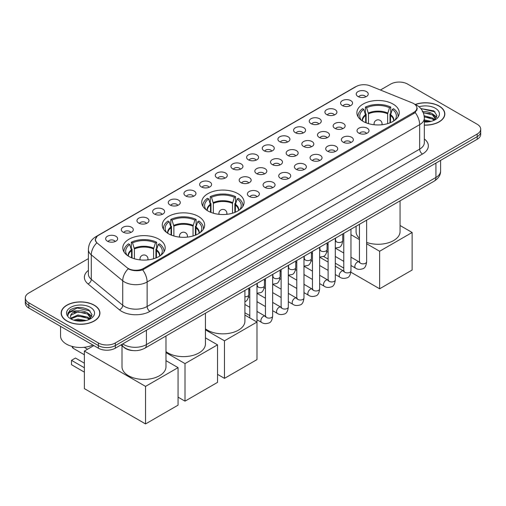 <?xml version="1.0" encoding="UTF-8"?>
<svg xmlns="http://www.w3.org/2000/svg" width="506" height="506" viewBox="0 0 506 506"><rect width="100%" height="100%" fill="white"/><g stroke="black" fill="none" stroke-linecap="round" stroke-linejoin="round"><path stroke-width="0.76" d="M237.902 193.646A21.189 12.233 0 0 0 214.81 190.996A21.189 12.233 0 0 0 201.73 202.299A21.189 12.233 0 0 0 207.934 210.945A21.189 12.233 0 0 0 231.027 213.602A21.189 12.233 0 0 0 244.107 202.299A21.189 12.233 0 0 0 237.902 193.646M198.441 216.429A21.189 12.233 0 0 0 175.348 213.779A21.189 12.233 0 0 0 162.262 225.081A21.189 12.233 0 0 0 168.473 233.734A21.189 12.233 0 0 0 191.565 236.384A21.189 12.233 0 0 0 204.645 225.081A21.189 12.233 0 0 0 198.441 216.429M158.973 239.218A21.189 12.233 0 0 0 135.88 236.568A21.189 12.233 0 0 0 122.8 247.87A21.189 12.233 0 0 0 129.005 256.517A21.189 12.233 0 0 0 152.097 259.173A21.189 12.233 0 0 0 165.177 247.87A21.189 12.233 0 0 0 158.973 239.218M393.054 104.072A21.189 12.233 0 0 0 369.962 101.421A21.189 12.233 0 0 0 356.882 112.724A21.189 12.233 0 0 0 363.087 121.37A21.189 12.233 0 0 0 386.179 124.027A21.189 12.233 0 0 0 399.259 112.724A21.189 12.233 0 0 0 393.054 104.072M342.334 105.539A5.996 3.46 180 0 1 341.145 104.559A5.996 3.46 180 0 1 343.131 100.258A5.996 3.46 180 0 1 350.816 100.643A5.996 3.46 180 0 1 352.005 104.559A5.996 3.46 180 0 1 342.334 105.539M350.089 105.899A3.599 2.075 0 0 0 349.121 104.887A3.599 2.075 0 0 0 345.573 104.362A3.599 2.075 0 0 0 343.068 105.899M326.674 114.584A5.996 3.46 180 0 1 325.484 113.603A5.996 3.46 180 0 1 327.471 109.302A5.996 3.46 180 0 1 335.155 109.688A5.996 3.46 180 0 1 336.345 113.603A5.996 3.46 180 0 1 326.674 114.584M334.422 114.944A3.599 2.075 0 0 0 333.46 113.932A3.599 2.075 0 0 0 329.912 113.401A3.599 2.075 0 0 0 327.401 114.944M311.013 123.622A5.996 3.46 180 0 1 309.824 122.648A5.996 3.46 180 0 1 311.81 118.341A5.996 3.46 180 0 1 319.495 118.727A5.996 3.46 180 0 1 320.684 122.648A5.996 3.46 180 0 1 311.013 123.622M318.761 123.983A3.599 2.075 0 0 0 317.8 122.971A3.599 2.075 0 0 0 314.251 122.446A3.599 2.075 0 0 0 311.74 123.983M295.352 132.667A5.996 3.46 180 0 1 294.157 131.686A5.996 3.46 180 0 1 296.143 127.385A5.996 3.46 180 0 1 303.828 127.771A5.996 3.46 180 0 1 305.023 131.686A5.996 3.46 180 0 1 295.352 132.667M303.1 133.027A3.599 2.075 0 0 0 302.133 132.015A3.599 2.075 0 0 0 298.591 131.49A3.599 2.075 0 0 0 296.08 133.027M279.685 141.712A5.996 3.46 180 0 1 278.496 140.731A5.996 3.46 180 0 1 280.482 136.424A5.996 3.46 180 0 1 288.167 136.81A5.996 3.46 180 0 1 289.356 140.731A5.996 3.46 180 0 1 279.685 141.712M287.44 142.066A3.599 2.075 0 0 0 286.472 141.054A3.599 2.075 0 0 0 282.93 140.529A3.599 2.075 0 0 0 280.419 142.066M264.024 150.75A5.996 3.46 180 0 1 262.835 149.77A5.996 3.46 180 0 1 264.821 145.469A5.996 3.46 180 0 1 272.506 145.854A5.996 3.46 180 0 1 273.695 149.77A5.996 3.46 180 0 1 264.024 150.75M271.779 151.111A3.599 2.075 0 0 0 270.811 150.099A3.599 2.075 0 0 0 267.263 149.574A3.599 2.075 0 0 0 264.758 151.111M248.364 159.795A5.996 3.46 180 0 1 247.175 158.814A5.996 3.46 180 0 1 249.161 154.513A5.996 3.46 180 0 1 256.846 154.899A5.996 3.46 180 0 1 258.035 158.814A5.996 3.46 180 0 1 248.364 159.795M256.112 160.155A3.599 2.075 0 0 0 255.15 159.143A3.599 2.075 0 0 0 251.602 158.612A3.599 2.075 0 0 0 249.091 160.155M232.703 168.84A5.996 3.46 180 0 1 231.514 167.859A5.996 3.46 180 0 1 233.5 163.552A5.996 3.46 180 0 1 241.185 163.938A5.996 3.46 180 0 1 242.374 167.859A5.996 3.46 180 0 1 232.703 168.84M240.451 169.194A3.599 2.075 0 0 0 239.483 168.182A3.599 2.075 0 0 0 235.941 167.657A3.599 2.075 0 0 0 233.43 169.194M217.042 177.878A5.996 3.46 180 0 1 215.847 176.898A5.996 3.46 180 0 1 217.833 172.597A5.996 3.46 180 0 1 225.518 172.982A5.996 3.46 180 0 1 226.713 176.898A5.996 3.46 180 0 1 217.042 177.878M224.79 178.238A3.599 2.075 0 0 0 223.823 177.226A3.599 2.075 0 0 0 220.281 176.702A3.599 2.075 0 0 0 217.77 178.238M201.375 186.923A5.996 3.46 180 0 1 200.186 185.942A5.996 3.46 180 0 1 202.172 181.641A5.996 3.46 180 0 1 209.857 182.027A5.996 3.46 180 0 1 211.046 185.942A5.996 3.46 180 0 1 201.375 186.923M209.13 187.283A3.599 2.075 0 0 0 208.162 186.271A3.599 2.075 0 0 0 204.62 185.74A3.599 2.075 0 0 0 202.109 187.283M185.715 195.961A5.996 3.46 180 0 1 184.526 194.987A5.996 3.46 180 0 1 186.512 190.68A5.996 3.46 180 0 1 194.196 191.066A5.996 3.46 180 0 1 195.386 194.987A5.996 3.46 180 0 1 185.715 195.961M193.469 196.322A3.599 2.075 0 0 0 192.501 195.31A3.599 2.075 0 0 0 188.953 194.785A3.599 2.075 0 0 0 186.448 196.322M170.054 205.006A5.996 3.46 180 0 1 168.865 204.026A5.996 3.46 180 0 1 170.851 199.725A5.996 3.46 180 0 1 178.536 200.11A5.996 3.46 180 0 1 179.725 204.026A5.996 3.46 180 0 1 170.054 205.006M177.802 205.366A3.599 2.075 0 0 0 176.841 204.354A3.599 2.075 0 0 0 173.292 203.829A3.599 2.075 0 0 0 170.781 205.366M154.393 214.051A5.996 3.46 180 0 1 153.204 213.07A5.996 3.46 180 0 1 155.19 208.763A5.996 3.46 180 0 1 162.875 209.149A5.996 3.46 180 0 1 164.064 213.07A5.996 3.46 180 0 1 154.393 214.051M162.141 214.405A3.599 2.075 0 0 0 161.174 213.393A3.599 2.075 0 0 0 157.632 212.868A3.599 2.075 0 0 0 155.121 214.405M138.733 223.089A5.996 3.46 180 0 1 137.537 222.109A5.996 3.46 180 0 1 139.523 217.808A5.996 3.46 180 0 1 147.208 218.194A5.996 3.46 180 0 1 148.403 222.109A5.996 3.46 180 0 1 138.733 223.089M146.481 223.45A3.599 2.075 0 0 0 145.513 222.438A3.599 2.075 0 0 0 141.971 221.913A3.599 2.075 0 0 0 139.46 223.45M123.066 232.134A5.996 3.46 180 0 1 121.876 231.153A5.996 3.46 180 0 1 123.862 226.852A5.996 3.46 180 0 1 131.547 227.238A5.996 3.46 180 0 1 132.736 231.153A5.996 3.46 180 0 1 123.066 232.134M130.82 232.494A3.599 2.075 0 0 0 129.852 231.482A3.599 2.075 0 0 0 126.31 230.951A3.599 2.075 0 0 0 123.799 232.494M107.405 241.179A5.996 3.46 180 0 1 106.216 240.198A5.996 3.46 180 0 1 108.202 235.891A5.996 3.46 180 0 1 115.887 236.277A5.996 3.46 180 0 1 117.076 240.198A5.996 3.46 180 0 1 107.405 241.179M115.159 241.533A3.599 2.075 0 0 0 114.192 240.521A3.599 2.075 0 0 0 110.643 239.996A3.599 2.075 0 0 0 108.139 241.533M357.995 96.501A5.996 3.46 180 0 1 356.806 95.52A5.996 3.46 180 0 1 358.792 91.213A5.996 3.46 180 0 1 366.477 91.599A5.996 3.46 180 0 1 367.666 95.52A5.996 3.46 180 0 1 357.995 96.501M365.749 96.855A3.599 2.075 0 0 0 364.782 95.843A3.599 2.075 0 0 0 361.24 95.318A3.599 2.075 0 0 0 358.729 96.855M334.902 128.372A5.996 3.46 180 0 1 333.713 127.398A5.996 3.46 180 0 1 335.699 123.091A5.996 3.46 180 0 1 343.384 123.477A5.996 3.46 180 0 1 344.573 127.398A5.996 3.46 180 0 1 334.902 128.372M342.651 128.733A3.599 2.075 0 0 0 341.683 127.721A3.599 2.075 0 0 0 338.141 127.196A3.599 2.075 0 0 0 335.63 128.733M319.235 137.417A5.996 3.46 180 0 1 318.046 136.437A5.996 3.46 180 0 1 320.032 132.136A5.996 3.46 180 0 1 327.717 132.521A5.996 3.46 180 0 1 328.913 136.437A5.996 3.46 180 0 1 319.235 137.417M326.99 137.777A3.599 2.075 0 0 0 326.022 136.765A3.599 2.075 0 0 0 322.48 136.24A3.599 2.075 0 0 0 319.969 137.777M303.575 146.462A5.996 3.46 180 0 1 302.386 145.481A5.996 3.46 180 0 1 304.372 141.174A5.996 3.46 180 0 1 312.057 141.56A5.996 3.46 180 0 1 313.246 145.481A5.996 3.46 180 0 1 303.575 146.462M311.329 146.816A3.599 2.075 0 0 0 310.361 145.804A3.599 2.075 0 0 0 306.819 145.279A3.599 2.075 0 0 0 304.308 146.816M287.914 155.5A5.996 3.46 180 0 1 286.725 154.52A5.996 3.46 180 0 1 288.711 150.219A5.996 3.46 180 0 1 296.396 150.605A5.996 3.46 180 0 1 297.585 154.52A5.996 3.46 180 0 1 287.914 155.5M295.662 155.861A3.599 2.075 0 0 0 294.701 154.849A3.599 2.075 0 0 0 291.152 154.324A3.599 2.075 0 0 0 288.648 155.861M272.253 164.545A5.996 3.46 180 0 1 271.064 163.565A5.996 3.46 180 0 1 273.05 159.263A5.996 3.46 180 0 1 280.735 159.649A5.996 3.46 180 0 1 281.924 163.565A5.996 3.46 180 0 1 272.253 164.545M280.001 164.905A3.599 2.075 0 0 0 279.04 163.893A3.599 2.075 0 0 0 275.492 163.362A3.599 2.075 0 0 0 272.981 164.905M256.593 173.583A5.996 3.46 180 0 1 255.403 172.609A5.996 3.46 180 0 1 257.39 168.302A5.996 3.46 180 0 1 265.074 168.688A5.996 3.46 180 0 1 266.264 172.609A5.996 3.46 180 0 1 256.593 173.583M264.341 173.944A3.599 2.075 0 0 0 263.373 172.932A3.599 2.075 0 0 0 259.831 172.407A3.599 2.075 0 0 0 257.32 173.944M240.926 182.628A5.996 3.46 180 0 1 239.736 181.648A5.996 3.46 180 0 1 241.723 177.347A5.996 3.46 180 0 1 249.407 177.732A5.996 3.46 180 0 1 250.596 181.648A5.996 3.46 180 0 1 240.926 182.628M248.68 182.989A3.599 2.075 0 0 0 247.712 181.977A3.599 2.075 0 0 0 244.17 181.452A3.599 2.075 0 0 0 241.659 182.989M358.792 133.122A5.996 3.46 180 0 1 357.597 132.142A5.996 3.46 180 0 1 359.583 127.841A5.996 3.46 180 0 1 367.267 128.227A5.996 3.46 180 0 1 368.463 132.142A5.996 3.46 180 0 1 358.792 133.122M366.54 133.483A3.599 2.075 0 0 0 365.572 132.471A3.599 2.075 0 0 0 362.03 131.946A3.599 2.075 0 0 0 359.519 133.483M343.125 142.167A5.996 3.46 180 0 1 341.936 141.187A5.996 3.46 180 0 1 343.922 136.886A5.996 3.46 180 0 1 351.607 137.271A5.996 3.46 180 0 1 352.796 141.187A5.996 3.46 180 0 1 343.125 142.167M350.879 142.528A3.599 2.075 0 0 0 349.912 141.516A3.599 2.075 0 0 0 346.37 140.984A3.599 2.075 0 0 0 343.859 142.528M327.464 151.212A5.996 3.46 180 0 1 326.275 150.231A5.996 3.46 180 0 1 328.261 145.924A5.996 3.46 180 0 1 335.946 146.31A5.996 3.46 180 0 1 337.135 150.231A5.996 3.46 180 0 1 327.464 151.212M335.219 151.566A3.599 2.075 0 0 0 334.251 150.554A3.599 2.075 0 0 0 330.703 150.029A3.599 2.075 0 0 0 328.198 151.566M311.804 160.25A5.996 3.46 180 0 1 310.614 159.27A5.996 3.46 180 0 1 312.6 154.969A5.996 3.46 180 0 1 320.285 155.355A5.996 3.46 180 0 1 321.474 159.27A5.996 3.46 180 0 1 311.804 160.25M319.552 160.611A3.599 2.075 0 0 0 318.59 159.599A3.599 2.075 0 0 0 315.042 159.074A3.599 2.075 0 0 0 312.531 160.611M296.143 169.295A5.996 3.46 180 0 1 294.954 168.315A5.996 3.46 180 0 1 296.94 164.014A5.996 3.46 180 0 1 304.625 164.399A5.996 3.46 180 0 1 305.814 168.315A5.996 3.46 180 0 1 296.143 169.295M303.891 169.655A3.599 2.075 0 0 0 302.923 168.643A3.599 2.075 0 0 0 299.381 168.112A3.599 2.075 0 0 0 296.87 169.655M280.482 178.333A5.996 3.46 180 0 1 279.287 177.359A5.996 3.46 180 0 1 281.273 173.052A5.996 3.46 180 0 1 288.958 173.438A5.996 3.46 180 0 1 290.153 177.359A5.996 3.46 180 0 1 280.482 178.333M288.23 178.694A3.599 2.075 0 0 0 287.263 177.682A3.599 2.075 0 0 0 283.721 177.157A3.599 2.075 0 0 0 281.209 178.694M264.815 187.378A5.996 3.46 180 0 1 263.626 186.398A5.996 3.46 180 0 1 265.612 182.097A5.996 3.46 180 0 1 273.297 182.483A5.996 3.46 180 0 1 274.486 186.398A5.996 3.46 180 0 1 264.815 187.378M272.57 187.739A3.599 2.075 0 0 0 271.602 186.727A3.599 2.075 0 0 0 268.06 186.202A3.599 2.075 0 0 0 265.549 187.739M249.154 196.423A5.996 3.46 180 0 1 247.965 195.442A5.996 3.46 180 0 1 249.951 191.135A5.996 3.46 180 0 1 257.636 191.521A5.996 3.46 180 0 1 258.825 195.442A5.996 3.46 180 0 1 249.154 196.423M256.909 196.777A3.599 2.075 0 0 0 255.941 195.765A3.599 2.075 0 0 0 252.393 195.24A3.599 2.075 0 0 0 249.888 196.777M412.276 102.901A10.797 6.23 180 0 1 413.718 103.597A10.797 6.23 180 0 1 416.881 108.006A10.797 6.23 180 0 1 413.718 112.414L143.451 268.452A10.797 6.23 180 0 1 126.974 267.617L97.405 243.234A10.797 6.23 180 0 1 95.451 239.661A10.797 6.23 180 0 1 98.613 235.252L356.218 86.526A10.797 6.23 180 0 1 370.044 85.824L412.276 102.901M133.287 350.601A11.992 6.926 180 0 1 124.299 347.666L120.972 344.921M424.338 125.14A19.392 11.195 0 0 0 444.844 113.964A19.392 11.195 0 0 0 439.164 106.045A19.392 11.195 0 0 0 415.274 104.432M94.261 305.175A19.392 11.195 0 0 0 73.13 302.746A19.392 11.195 0 0 0 61.156 313.087A19.392 11.195 0 0 0 66.836 321.006A19.392 11.195 0 0 0 87.968 323.435A19.392 11.195 0 0 0 99.941 313.087A19.392 11.195 0 0 0 94.261 305.175M417.305 108.461L415.192 112.522L414.142 113.287L142.66 269.869C138.144 271.159 133.71 271.001 129.346 269.382L128.182 268.819A13.991 9.361 129.5 0 0 122.718 280.767L91.282 254.847A15.99 9.234 180 0 1 88.392 249.547L88.392 274.031A15.99 9.234 0 0 0 91.282 279.325L122.718 305.245A15.99 9.234 0 0 0 124.508 306.478A15.99 9.234 0 0 0 147.126 306.478L419.657 149.137A15.99 9.234 0 0 0 424.338 142.61L424.338 118.126A15.99 9.234 180 0 1 419.657 124.653A13.991 8.077 -120 0 0 415.192 112.522M88.392 258.617L28.81 293.012A11.992 6.926 0 0 0 25.3 297.914L25.3 303.132A11.992 6.926 0 0 0 28.81 308.034L98.36 348.185L98.36 345.573A11.992 6.926 0 0 0 115.324 345.573L477.19 136.652A11.992 6.926 0 0 0 480.7 131.756A11.992 6.926 0 0 1 477.19 136.652L115.324 345.573A11.992 6.926 0 0 1 98.36 345.573L28.81 305.422L98.36 345.573L98.36 342.96A11.992 6.926 0 0 0 115.324 342.96L477.19 134.039A11.992 6.926 0 0 0 480.7 129.144A11.992 6.926 0 0 0 477.19 124.248L407.64 84.091A11.992 6.926 0 0 0 390.676 84.091L380.417 90.017M25.3 300.52A11.992 6.926 0 0 0 28.81 305.422A11.992 6.926 0 0 1 25.3 300.52M424.338 138.948A19.993 11.543 180 0 1 422.485 154.033L149.953 311.38A19.993 11.543 180 0 1 121.68 311.38A19.993 11.543 180 0 1 119.441 309.836L88.006 283.917A3.997 2.675 -50.5 0 0 91.282 279.325L91.282 254.847A13.991 9.361 129.5 0 1 96.709 242.937L95.172 239.654L97.146 236.289M25.3 297.914A11.992 6.926 0 0 0 28.81 302.809L98.36 342.96M98.36 348.185A11.992 6.926 0 0 0 115.324 348.185L477.19 139.264A11.992 6.926 0 0 0 480.7 134.368L480.7 129.144M424.338 125.026A19.19 11.081 0 0 0 444.641 113.964A19.19 11.081 0 0 0 439.025 106.127A19.19 11.081 0 0 0 415.445 104.508M424.338 119.916L431.08 121.358M424.338 120.947L429.36 121.718M424.148 115.766L432.516 118.018L434.578 119.979M424.281 116.804L432.516 119.055L434.04 120.339M422.308 111.75C426.141 111.345 429.543 112.054 432.516 113.875L435.445 118.48L435.375 119.239M423.294 112.693L432.516 114.906L435.413 118.999M424.338 122.016A13.991 8.077 0 0 0 435.343 119.675A13.991 8.077 0 0 0 435.343 108.252A13.991 8.077 0 0 0 419.031 106.785M434.205 120.264L436.899 115.532L433.825 110.884L420.815 108.569M421.163 108.986L422.156 108.86L435.059 111.87M423.383 112.914L430.068 113.673M434.357 115.532L436.577 117.392M424.3 117.038L430.068 117.822M434.357 119.682L434.686 119.89M424.338 121.187L429.208 121.744M433.174 114.35L436.71 117.025M433.174 118.493L435.008 119.606M66.975 320.924A19.19 11.081 0 0 0 87.892 323.328A19.19 11.081 0 0 0 99.739 313.087A19.19 11.081 0 0 0 94.116 305.257A19.19 11.081 0 0 0 73.206 302.854A19.19 11.081 0 0 0 61.359 313.087A19.19 11.081 0 0 0 66.975 320.924M60.556 326.357L60.556 335.94A19.993 11.543 0 0 0 66.412 344.105A19.993 11.543 0 0 0 92.883 345.022M73.724 320.146L77.962 319.109L86.178 320.488M75.381 320.602L77.962 320.146L84.451 320.848M71.03 318.116L77.962 314.96L87.614 317.148L89.676 319.109M71.378 318.679L77.962 315.997L87.614 318.185L89.138 319.469M89.303 319.394L91.997 314.662L88.923 310.007C82.351 306.611 76.077 306.573 70.106 309.893L67.804 314.112L68.025 315.466C68.152 312.43 71.276 310.899 77.405 310.88A9.993 5.768 0 0 0 70.555 316.358A9.993 5.768 0 0 0 71.036 318.135L72.231 319.59M77.405 310.88C81.238 310.475 84.641 311.184 87.614 312.999L90.542 317.604L90.473 318.369M70.555 316.471L70.897 315.244L77.962 311.854L87.614 314.036L90.511 318.122M90.441 307.376A13.991 8.077 0 0 0 70.657 307.376A13.991 8.077 0 0 0 70.657 318.805A13.991 8.077 0 0 0 90.441 318.805A13.991 8.077 0 0 0 90.441 307.376M67.804 314.207L68.24 312.499L77.247 307.99L90.157 310.994M74.161 312.708L77.247 312.132L85.166 312.803M89.454 314.662L91.675 316.522M74.161 316.851L77.247 316.282L85.166 316.952M89.454 318.805L89.777 319.02M75.647 320.659L84.306 320.874M88.272 313.48L91.801 316.155M88.272 317.623L90.106 318.729M365.667 122.642L365.667 115.438L363.789 109.372A18.311 10.569 0 0 0 360.784 119.473A18.311 10.569 0 0 0 361.246 120.156M366.129 122.825L366.129 113.989L365.421 113.578L365.421 107.051A19.993 11.543 0 0 1 390.721 107.051L389.525 107.74A18.311 10.569 0 0 0 366.61 107.74L368.494 113.806L368.494 123.635M387.647 123.635L387.647 113.806L389.525 107.74M366.629 242.418A21.992 12.694 0 0 0 388.836 242.646A21.992 12.694 0 0 0 400.056 231.577L400.056 200.857M390.721 107.051L390.721 113.578L390.012 113.989L390.012 122.825M363.789 109.372L362.593 108.682A19.993 11.543 0 0 0 358.077 115.988A19.993 11.543 0 0 0 358.14 116.873M366.61 107.74L365.421 107.051M356.079 226.252L356.079 231.577A21.992 12.694 0 0 0 359.431 238.32M398.001 116.873A19.993 11.543 0 0 0 398.058 115.988A19.993 11.543 0 0 0 393.548 108.682L392.352 109.372L390.607 114.672L390.474 122.642M394.895 120.156A18.311 10.569 0 0 0 395.357 119.473A18.311 10.569 0 0 0 392.352 109.372M379.627 288.787L379.627 251.248L412.137 232.475L412.137 270.021L379.627 288.787L350.879 272.19M343.77 268.085L335.301 263.202M328.109 259.047L323.448 256.359M379.627 251.248L366.629 243.747M359.431 239.591L350.968 234.702M400.056 225.505L412.137 232.475M210.515 212.216L210.515 205.012L208.636 198.947A18.311 10.569 0 0 0 205.632 209.048A18.311 10.569 0 0 0 206.094 209.737M210.977 212.406L210.977 203.564L210.268 203.153L210.268 196.625A19.993 11.543 0 0 1 235.568 196.625L234.379 197.315A18.311 10.569 0 0 0 211.464 197.315L213.342 203.38L213.342 213.209M232.501 213.209L232.501 203.38L234.379 197.315M205.442 328.862A21.992 12.694 0 0 0 207.371 330.133A21.992 12.694 0 0 0 231.337 332.885A21.992 12.694 0 0 0 244.91 321.152L244.91 290.431M235.568 196.625L235.568 203.153L234.86 203.564L234.86 212.406M208.636 198.947L207.441 198.257A19.993 11.543 0 0 0 202.931 205.562A19.993 11.543 0 0 0 202.988 206.448M211.464 197.315L210.268 196.625M242.848 206.448A19.993 11.543 0 0 0 242.912 205.562A19.993 11.543 0 0 0 238.396 198.257L237.206 198.947L235.461 204.247L235.328 212.216M239.743 209.737A18.311 10.569 0 0 0 240.205 209.048A18.311 10.569 0 0 0 237.206 198.947M224.474 378.361L224.474 340.823L256.985 322.05L256.985 359.595L224.474 378.361L217.523 374.351M224.474 340.823L205.442 329.836M244.91 315.08L256.985 322.05M171.047 234.999L171.047 227.801L169.168 221.729A18.311 10.569 0 0 0 166.164 231.83A18.311 10.569 0 0 0 166.632 232.52M171.515 235.189L171.515 226.346L170.8 225.942L170.8 219.408A19.993 11.543 0 0 1 196.107 219.408L194.911 220.097A18.311 10.569 0 0 0 171.996 220.097L173.874 226.169L173.874 235.992M193.033 235.992L193.033 226.169L194.911 220.097M165.981 351.645A21.992 12.694 0 0 0 167.903 352.916A21.992 12.694 0 0 0 191.869 355.667A21.992 12.694 0 0 0 205.442 343.941L205.442 313.22M196.107 219.408L196.107 225.942L195.392 226.346L195.392 235.189M169.168 221.729L167.973 221.04A19.993 11.543 0 0 0 163.463 228.345A19.993 11.543 0 0 0 163.52 229.237M171.996 220.097L170.8 219.408M203.387 229.237A19.993 11.543 0 0 0 203.444 228.345A19.993 11.543 0 0 0 198.934 221.04L197.738 221.729L195.993 227.03L195.86 234.999M200.281 232.52A18.311 10.569 0 0 0 200.743 231.83A18.311 10.569 0 0 0 197.738 221.729M185.006 401.15L185.006 363.605L217.523 344.839L217.523 382.378L185.006 401.15L178.055 397.134M185.006 363.605L165.981 352.619M205.442 337.863L217.523 344.839M131.585 257.788L131.585 250.584L129.707 244.518A18.311 10.569 0 0 0 126.702 254.619A18.311 10.569 0 0 0 127.164 255.302M132.047 257.971L132.047 249.135L131.339 248.724L131.339 242.197A19.993 11.543 0 0 1 156.639 242.197L155.443 242.886A18.311 10.569 0 0 0 132.534 242.886L134.413 248.952L134.413 258.781M153.565 258.781L153.565 248.952L155.443 242.886M121.997 345.762L121.997 366.723A21.992 12.694 0 0 0 128.442 375.705A21.992 12.694 0 0 0 152.401 378.456A21.992 12.694 0 0 0 165.981 366.723L165.981 336.003M156.639 242.197L156.639 248.724L155.93 249.135L155.93 257.971M129.707 244.518L128.511 243.829A19.993 11.543 0 0 0 123.995 251.134A19.993 11.543 0 0 0 124.059 252.02M132.534 242.886L131.339 242.197M163.919 252.02A19.993 11.543 0 0 0 163.976 251.134A19.993 11.543 0 0 0 159.466 243.829L158.27 244.518L156.525 249.819L156.392 257.788M160.813 255.302A18.311 10.569 0 0 0 161.275 254.619A18.311 10.569 0 0 0 158.27 244.518M84.363 372.131L71.504 364.7L71.504 360.329L84.363 367.754M145.545 423.933L145.545 386.394L178.055 367.622L178.055 405.167L145.545 423.933L84.363 388.614L84.363 351.075L93.863 345.585M145.545 386.394L84.363 351.075M165.981 360.651L178.055 367.622M71.504 360.329L75.457 358.046L84.363 363.182M143.451 268.452L143.451 269.553M413.718 112.414L413.718 113.534M149.953 311.38A3.997 2.309 60 0 1 147.126 306.478L147.126 281.994A15.99 9.234 180 0 1 124.508 281.994A15.99 9.234 180 0 1 122.718 280.767L122.718 305.245A3.997 2.675 -50.5 0 1 119.441 309.836M424.338 118.126C424.072 112.376 421.542 108.063 416.761 105.191L414.737 104.204A13.991 6.553 112 0 0 414.547 104.135M142.66 269.869A13.991 8.077 60 0 1 147.126 281.994L419.657 124.653L419.657 149.137A3.997 2.309 60 0 0 422.485 154.033M97.424 236.068A13.991 8.077 -120 0 0 95.969 236.612C91.188 239.483 88.658 243.797 88.392 249.547M95.969 236.612L355.041 87.038A13.991 8.077 60 0 1 356.104 86.589M88.006 283.917A19.993 11.543 180 0 1 88.392 270.368M115.324 342.96L115.324 348.185M477.19 134.039L477.19 139.264M28.81 302.809L28.81 308.034M122.73 343.909A15.99 9.234 0 0 0 123.806 344.592A15.99 9.234 0 0 0 146.417 344.592L435.913 177.454A15.99 9.234 0 0 0 440.593 170.927C440.713 174.893 438.601 178.289 434.256 181.116L144.76 348.255A7.995 4.617 60 0 0 146.417 344.592L146.417 330.228M435.913 163.09L435.913 177.454A7.995 4.617 60 0 1 434.256 181.116M122.079 344.282A7.995 5.351 129.5 0 0 123.477 346.882L121.048 344.877M365.667 115.438A15.673 9.051 0 0 0 362.397 120.953M387.647 113.806A15.673 9.051 0 0 0 368.494 113.806M365.528 114.672A15.857 9.159 0 0 0 362.239 120.858M387.779 113.04A15.857 9.159 0 0 0 368.355 113.04M393.896 120.858A15.857 9.159 0 0 0 390.607 114.672M393.744 120.953A15.673 9.051 0 0 0 390.474 115.438M374.427 124.773A3.997 2.309 180 0 1 374.073 123.818L374.073 124.735M382.068 124.735L382.068 123.818A3.997 2.309 180 0 1 381.714 124.773M210.515 205.012A15.673 9.051 0 0 0 207.245 210.528M232.501 203.38A15.673 9.051 0 0 0 213.342 203.38M210.382 204.247A15.857 9.159 0 0 0 207.093 210.433M232.633 202.615A15.857 9.159 0 0 0 213.209 202.615M238.75 210.433A15.857 9.159 0 0 0 235.461 204.247M238.592 210.528A15.673 9.051 0 0 0 235.328 205.012M219.281 214.348A3.997 2.309 180 0 1 218.921 213.393L218.921 214.31M226.916 214.31L226.916 213.393A3.997 2.309 180 0 1 226.561 214.348M171.047 227.801A15.673 9.051 0 0 0 167.783 233.317M193.033 226.169A15.673 9.051 0 0 0 173.874 226.169M170.914 227.03A15.857 9.159 0 0 0 167.625 233.215M193.165 225.398A15.857 9.159 0 0 0 173.741 225.398M199.282 233.215A15.857 9.159 0 0 0 195.993 227.03M199.124 233.317A15.673 9.051 0 0 0 195.86 227.801M179.813 237.137A3.997 2.309 180 0 1 179.453 236.182L179.453 237.099M187.454 237.099L187.454 236.182A3.997 2.309 180 0 1 187.094 237.137M131.585 250.584A15.673 9.051 0 0 0 128.315 256.099M153.565 248.952A15.673 9.051 0 0 0 134.413 248.952M131.452 249.819A15.857 9.159 0 0 0 128.157 255.998M153.697 248.187A15.857 9.159 0 0 0 134.273 248.187M159.814 255.998A15.857 9.159 0 0 0 156.525 249.819M159.662 256.099A15.673 9.051 0 0 0 156.392 250.584M140.345 259.92A3.997 2.309 180 0 1 139.991 258.964L139.991 259.882M147.986 259.882L147.986 258.964A3.997 2.309 180 0 1 147.632 259.92M72.946 346.616A3.2 1.847 120 0 0 72.915 347.072A3.2 1.847 120 0 0 73.579 348.539L84.363 354.769M366.629 220.161L366.629 261.773A3.599 2.075 180 0 1 365.408 263.335A3.599 2.075 180 0 1 360.487 263.246A3.599 2.075 180 0 1 359.431 261.773L359.317 262.551L359.639 262.285M366.629 261.773C366.135 265.954 364.839 268.288 362.745 268.775C359.772 269.698 357.381 269.489 355.579 268.155A3.599 2.075 -60 0 1 355.022 265.27A3.599 2.075 -60 0 1 357.375 262.102A3.599 2.075 -60 0 1 357.533 262.013A3.599 2.075 -60 0 1 359.178 261.925L359.905 262.216M350.968 229.205L350.968 270.818A3.599 2.075 180 0 1 349.747 272.373A3.599 2.075 180 0 1 344.826 272.285A3.599 2.075 180 0 1 343.77 270.818L343.656 271.595L343.979 271.33M350.968 270.818C350.475 274.998 349.178 277.332 347.084 277.819C344.112 278.736 341.721 278.534 339.912 277.199A3.599 2.075 -60 0 1 339.362 274.315A3.599 2.075 -60 0 1 341.714 271.146A3.599 2.075 -60 0 1 341.873 271.058A3.599 2.075 -60 0 1 343.511 270.969L344.244 271.254M335.301 238.244L335.301 279.862A3.599 2.075 180 0 1 334.087 281.418A3.599 2.075 180 0 1 329.159 281.33A3.599 2.075 180 0 1 328.109 279.862L327.989 280.64L328.312 280.375M335.301 279.862C334.814 284.037 333.517 286.371 331.424 286.864C328.451 287.781 326.06 287.572 324.251 286.244A3.599 2.075 -60 0 1 323.701 283.36A3.599 2.075 -60 0 1 326.054 280.185A3.599 2.075 -60 0 1 326.212 280.103A3.599 2.075 -60 0 1 327.85 280.008L328.584 280.299M319.64 247.289L319.64 288.901A3.599 2.075 180 0 1 318.426 290.463A3.599 2.075 180 0 1 313.499 290.374A3.599 2.075 180 0 1 312.442 288.901L312.328 289.679L312.651 289.413M319.64 288.901C319.147 293.082 317.857 295.415 315.763 295.902C312.79 296.826 310.399 296.617 308.59 295.283A3.599 2.075 -60 0 1 308.04 292.398A3.599 2.075 -60 0 1 310.387 289.23A3.599 2.075 -60 0 1 310.551 289.141A3.599 2.075 -60 0 1 312.189 289.052L312.917 289.337M303.979 256.327L303.979 297.945A3.599 2.075 180 0 1 302.759 299.501A3.599 2.075 180 0 1 297.838 299.413A3.599 2.075 180 0 1 296.782 297.945L296.668 298.723L296.99 298.458M303.979 297.945C303.486 302.126 302.196 304.46 300.096 304.947C297.123 305.864 294.739 305.662 292.93 304.327A3.599 2.075 -60 0 1 292.379 301.443A3.599 2.075 -60 0 1 294.726 298.274A3.599 2.075 -60 0 1 294.89 298.186A3.599 2.075 -60 0 1 296.529 298.091L297.256 298.382M288.319 265.372L288.319 306.99A3.599 2.075 180 0 1 287.098 308.546A3.599 2.075 180 0 1 282.177 308.458A3.599 2.075 180 0 1 281.121 306.99L281.007 307.762L281.33 307.496M288.319 306.99C287.825 311.165 286.529 313.499 284.435 313.992C281.462 314.909 279.072 314.7 277.269 313.366A3.599 2.075 -60 0 1 276.712 310.488A3.599 2.075 -60 0 1 279.065 307.313A3.599 2.075 -60 0 1 279.223 307.231A3.599 2.075 -60 0 1 280.862 307.136L281.595 307.427M272.658 274.416L272.658 316.029A3.599 2.075 180 0 1 271.437 317.591A3.599 2.075 180 0 1 266.517 317.496A3.599 2.075 180 0 1 265.46 316.029L265.346 316.807L265.663 316.541M272.658 316.029C272.165 320.209 270.868 322.543 268.775 323.03C265.802 323.954 263.411 323.745 261.602 322.411A3.599 2.075 -60 0 1 261.052 319.526A3.599 2.075 -60 0 1 263.405 316.358A3.599 2.075 -60 0 1 263.563 316.269A3.599 2.075 -60 0 1 265.201 316.18L265.935 316.465M256.991 283.455L256.991 325.073A3.599 2.075 180 0 1 256.985 325.213M342.739 233.955L342.739 240.445A3.599 2.075 180 0 1 341.518 242.001A3.599 2.075 180 0 1 336.598 241.912A3.599 2.075 180 0 1 335.541 240.445L335.541 238.105M327.078 242.994L327.078 249.483A3.599 2.075 180 0 1 325.858 251.046A3.599 2.075 180 0 1 320.937 250.957A3.599 2.075 180 0 1 319.881 249.483L319.881 247.149M311.418 252.039L311.418 258.528A3.599 2.075 180 0 1 310.197 260.084A3.599 2.075 180 0 1 305.27 259.995A3.599 2.075 180 0 1 304.22 258.528L304.22 256.194M295.751 261.077L295.751 267.573A3.599 2.075 180 0 1 294.536 269.129A3.599 2.075 180 0 1 289.609 269.04A3.599 2.075 180 0 1 288.559 267.573L288.559 265.233M280.09 270.122L280.09 276.611A3.599 2.075 180 0 1 278.876 278.173A3.599 2.075 180 0 1 273.948 278.079A3.599 2.075 180 0 1 272.892 276.611L272.892 274.277M264.429 279.167L264.429 285.656A3.599 2.075 180 0 1 263.209 287.212A3.599 2.075 180 0 1 258.288 287.123A3.599 2.075 180 0 1 257.231 285.656L257.231 283.322M248.769 288.205L248.769 294.694A3.599 2.075 180 0 1 247.548 296.257A3.599 2.075 180 0 1 244.91 296.769M95.451 239.661L95.451 241.052M416.881 108.006L416.881 110.302M355.041 87.038L357.609 85.849M144.76 348.255C138.328 351.487 131.895 351.487 125.456 348.255L123.477 346.882M440.593 170.927L440.593 160.389M444.641 115.564L444.641 113.964M435.445 119.163L435.445 118.48M99.739 314.694L99.739 313.087M90.542 318.293L90.542 317.604M61.359 314.694L61.359 313.087M358.077 116.778L358.077 115.988M398.058 116.778L398.058 115.988M382.068 123.818A3.997 3.997 0 0 0 376.072 120.358A3.997 3.997 0 0 0 374.073 123.818M202.931 206.353L202.931 205.562M242.912 206.353L242.912 205.562M226.916 213.393A3.997 3.997 0 0 0 220.92 209.933A3.997 3.997 0 0 0 218.921 213.393M163.463 229.142L163.463 228.345M203.444 229.142L203.444 228.345M187.454 236.182A3.997 3.997 0 0 0 181.458 232.716A3.997 3.997 0 0 0 179.453 236.182M123.995 251.925L123.995 251.134M163.976 251.925L163.976 251.134M87.563 349.229L84.205 347.287M147.986 258.964A3.997 3.997 0 0 0 141.99 255.505A3.997 3.997 0 0 0 139.991 258.964M72.035 346.382A3.2 3.2 0 0 0 73.579 348.539M355.579 268.155L350.968 265.492M343.77 261.343L335.301 256.453M328.109 252.298L326.863 251.577M359.431 224.316L359.431 261.773M359.178 261.925L350.968 257.187M343.77 253.032L335.301 248.142M339.912 277.199L335.301 274.537M328.109 270.381L319.64 265.492M312.442 261.343L311.203 260.622M343.77 233.355L343.77 270.818M343.511 270.969L335.301 266.226M328.109 262.07L319.64 257.187M324.251 286.244L319.64 283.581M312.442 279.426L303.979 274.537M296.782 270.381L295.536 269.666M328.109 242.399L328.109 279.862M327.85 280.008L319.64 275.27M312.442 271.115L303.979 266.226M308.59 295.283L303.979 292.62M296.782 288.464L288.319 283.581M281.121 279.426L279.875 278.705M312.442 251.444L312.442 288.901M312.189 289.052L303.979 284.309M296.782 280.16L288.319 275.27M292.93 304.327L288.319 301.665M281.121 297.509L272.658 292.62M265.46 288.464L264.214 287.75M296.782 260.482L296.782 297.945M296.529 298.091L288.319 293.353M281.121 289.198L272.658 284.309M277.269 313.366L272.658 310.709M265.46 306.554L256.991 301.665M249.8 297.509L248.554 296.788M281.121 269.527L281.121 306.99M280.862 307.136L272.658 302.398M265.46 298.243L256.991 293.353M261.602 322.411L256.991 319.748M249.8 315.592L244.91 312.771M265.46 278.572L265.46 316.029M265.201 316.18L256.991 311.437M249.8 307.281L244.91 304.46M249.8 287.61L249.8 317.901M256.985 325.491L256.991 325.073M336.016 240.881L335.288 240.59M335.301 248.041L338.856 247.447C340.949 246.953 342.246 244.619 342.739 240.445M328.109 244.759L327.078 244.164M335.75 240.951L335.427 241.223L335.541 240.445M320.355 249.92L319.621 249.635M319.64 257.086L323.195 256.485C325.288 255.998 326.585 253.664 327.078 249.483M312.442 253.797L311.418 253.202M320.089 249.996L319.767 250.261L319.881 249.483M304.694 258.964L303.961 258.674M303.979 266.124L307.534 265.53C309.628 265.043 310.924 262.709 311.418 258.528M296.782 262.842L295.751 262.247M304.422 259.04L304.106 259.306L304.22 258.528M289.034 268.009L288.3 267.718M288.319 275.169L291.873 274.575C293.967 274.081 295.257 271.747 295.751 267.573M281.121 271.886L280.09 271.286M288.762 268.079L288.439 268.344L288.559 267.573M273.366 277.048L272.639 276.763M272.658 284.208L276.206 283.613C278.306 283.126 279.597 280.792 280.09 276.611M265.46 280.925L264.429 280.33M273.101 277.124L272.778 277.389L272.892 276.611M257.706 286.092L256.978 285.801M256.991 293.252L260.546 292.658C262.639 292.164 263.936 289.83 264.429 285.656M249.8 289.97L248.769 289.375M257.44 286.168L257.118 286.434L257.231 285.656M244.885 301.696C246.979 301.209 248.275 298.875 248.769 294.694"/></g></svg>
